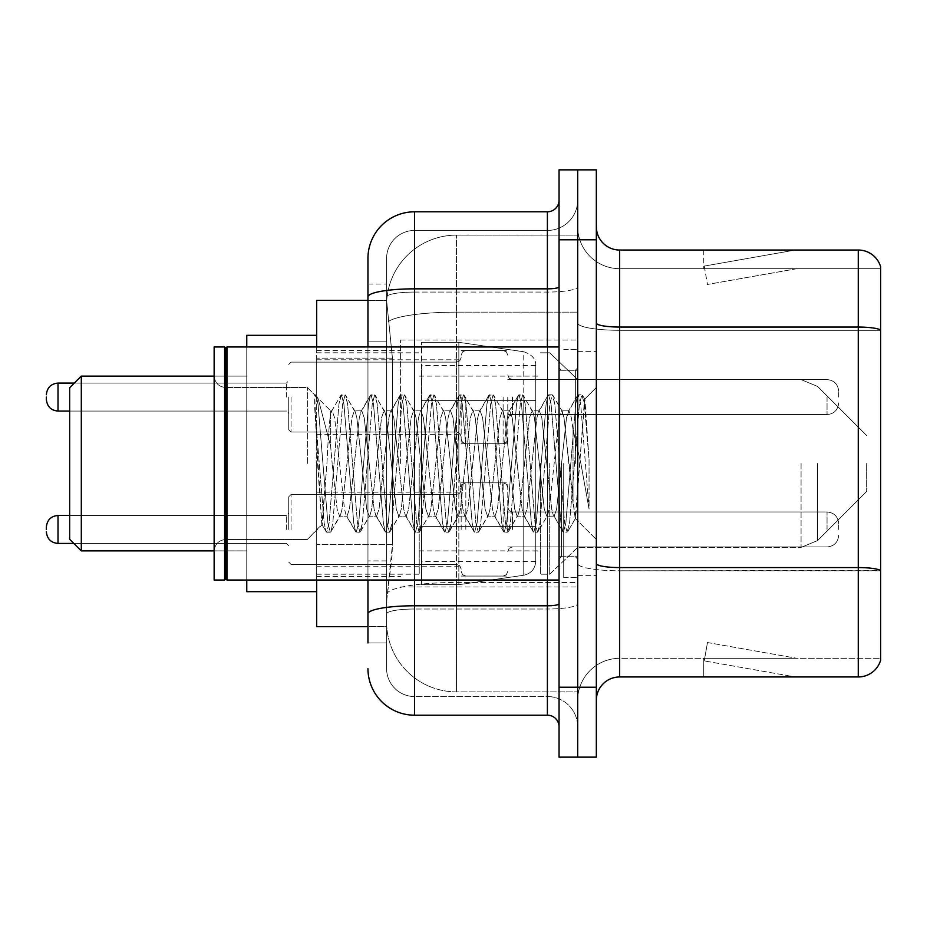 <?xml version="1.0" encoding="UTF-8"?>
<svg xmlns="http://www.w3.org/2000/svg" width="927" height="927" viewBox="0 0 927 927"><rect width="100%" height="100%" fill="white"/><g stroke="black" fill="none" stroke-linecap="round" stroke-linejoin="round"><path stroke-width="0.7" stroke-dasharray="4.63 3.48" d="M577.695 463.5L577.695 339.989L577.695 463.5M400.58 463.5L400.58 339.989L400.58 463.5M461.171 397.08L461.171 443.697L461.171 397.08M316.686 397.08L316.686 359.792L316.686 397.08M461.171 529.456L461.171 482.84L461.171 529.456M316.686 529.456L316.686 492.167L316.686 529.456M507.776 397.08L507.776 443.697L507.776 397.08M507.776 529.456L507.776 482.84L507.776 529.456M577.695 529.456L577.695 511.971L577.695 529.456M367.949 300.371L386.756 300.371L386.698 301.321A69.919 69.919 0 0 1 456.513 235.122L577.695 235.122L456.513 235.122L456.513 312.144L456.513 235.122A69.919 69.919 0 0 0 386.698 301.321L386.756 300.371L316.686 300.371L316.686 544.578L392.434 544.578L391.982 556.721L386.883 598.668L392.434 544.578L392.434 358.146L392.434 544.578L316.686 544.578L316.686 626.629L386.756 626.629L386.594 621.971A69.919 69.919 0 0 0 456.513 691.878L577.695 691.878L577.695 582.48L577.695 691.878L456.513 691.878L456.513 582.48L456.513 691.878A69.919 69.919 0 0 1 386.594 621.971L386.594 607.753L386.756 626.629L367.949 626.629M386.883 598.668L386.594 607.753L386.883 598.668M316.686 463.5L316.686 591.669L316.686 463.5M577.695 235.122L577.695 312.144L577.695 235.122M577.695 582.48L577.695 312.144L577.695 582.48L456.513 582.48A69.919 12.144 180 0 0 387.44 592.747A69.919 12.144 180 0 1 456.513 582.48L577.695 582.48M577.695 397.08L577.695 414.566L577.695 397.08M386.698 301.321L392.434 358.146L386.698 301.321A69.919 69.919 0 0 1 456.513 235.122M316.686 580.024L316.686 346.976M367.949 642.944L386.594 642.944L386.594 284.056L386.594 642.944L367.949 642.944L367.949 560.893L367.949 613.883A46.605 8.088 180 0 1 414.566 605.783L547.393 605.783L547.393 715.192A11.657 11.657 0 0 1 559.051 726.838L559.051 200.162L559.051 726.838M367.949 668.576A46.605 46.605 0 0 0 414.566 715.192L414.566 696.548A27.961 27.961 0 0 1 386.594 668.576L386.594 296.941L386.594 668.576A27.961 27.961 0 0 0 414.566 696.548L547.393 696.548L547.393 621.971L547.393 696.548L414.566 696.548L414.566 609.016L547.393 609.016L547.393 621.971L547.393 609.016A30.301 5.261 0 0 0 577.695 603.755L577.695 286.814L577.695 603.755A30.301 5.261 0 0 1 547.393 609.016L547.393 292.075L547.393 609.016L414.566 609.016L414.566 230.452L547.393 230.452A30.301 30.301 0 0 0 577.695 200.162L577.695 286.814L577.695 200.162A30.301 30.301 0 0 1 547.393 230.452L547.393 292.075L547.393 230.452A30.301 30.301 0 0 0 577.695 200.162M559.051 463.5L559.051 580.024L559.051 463.5M559.051 239.78L559.051 169.861L577.695 169.861L577.695 239.78L577.695 169.861L596.339 169.861L596.339 239.78L577.695 239.78L577.695 687.22L577.695 239.78L559.051 239.78L559.051 687.22L577.695 687.22L577.695 757.139L577.695 687.22L596.339 687.22L596.339 239.78M596.339 687.22L596.339 757.139L559.051 757.139L559.051 687.22M386.594 258.424A27.961 27.961 0 0 1 414.566 230.452A27.961 27.961 0 0 0 386.594 258.424L386.594 296.941L386.594 258.424A27.961 27.961 0 0 1 414.566 230.452L414.566 211.808A46.605 46.605 0 0 0 367.949 258.424A46.605 46.605 0 0 1 414.566 211.808L547.393 211.808A11.657 11.657 0 0 0 559.051 200.162A11.657 11.657 0 0 1 547.393 211.808L547.393 605.783A11.657 2.028 -0 0 0 559.051 603.755M414.566 715.192L547.393 715.192M367.949 341.831L367.949 560.893L367.949 284.056L367.949 341.831L386.594 341.831L367.949 341.831M367.949 284.056L386.594 284.056L367.949 284.056L367.949 613.883M367.949 580.024L367.949 346.976M414.566 230.452L547.393 230.452M577.695 726.838A30.301 30.301 0 0 0 547.393 696.548A30.301 30.301 0 0 1 577.695 726.838A30.301 30.301 0 0 0 547.393 696.548M596.339 463.5L596.339 351.634L596.339 463.5M563.709 463.5L563.709 577.695L563.709 463.5M577.695 583.755L577.695 323.013L577.695 583.755M596.339 563.512L596.339 323.013L596.339 563.512A23.302 4.044 0 0 0 619.642 567.567L858.275 567.567A23.302 4.044 180 0 1 880.65 570.476L619.642 570.8L619.642 658.321A41.947 41.947 0 0 0 577.695 700.279A41.947 41.947 0 0 1 619.642 658.321L880.65 658.321L880.65 266.814A23.302 23.302 0 0 0 858.275 250.035L858.275 676.965A23.302 23.302 0 0 0 880.65 660.186L880.65 583.755L880.65 658.321L619.642 658.321L619.642 250.035A23.302 23.302 0 0 1 596.339 226.721L596.339 323.013L596.339 226.721M577.695 226.721L577.695 323.013L577.695 226.721A41.947 41.947 0 0 0 619.642 268.679A41.947 41.947 0 0 1 577.695 226.721A41.947 41.947 0 0 0 619.642 268.679L619.642 570.8A41.947 7.289 0 0 1 577.695 563.512A41.947 7.289 0 0 0 619.642 570.8L619.642 268.679L880.65 268.679L619.642 268.679M793.744 676.687A18.644 18.644 0 0 0 796.988 676.965L703.767 676.965L796.988 676.965A18.644 18.644 0 0 1 793.744 676.687A18.644 18.644 0 0 0 796.988 676.965A18.644 18.644 0 0 1 793.744 676.687A18.644 18.644 0 0 0 796.988 676.965A18.644 18.644 0 0 1 793.744 676.687A18.644 18.644 0 0 0 796.988 676.965A18.644 18.644 0 0 1 793.744 676.687A18.644 18.644 0 0 0 796.988 676.965A18.644 18.644 0 0 1 793.744 676.687A18.644 18.644 0 0 0 796.988 676.965A18.644 18.644 0 0 1 793.744 676.687A18.644 18.644 0 0 0 796.988 676.965A18.644 18.644 0 0 1 793.744 676.687L704.242 660.905L793.744 676.687M703.767 658.321L703.767 676.965L703.767 658.321L704.694 658.321L704.242 660.905L704.694 658.321L703.767 658.321L703.767 676.965L703.767 658.321L704.694 658.321L704.242 660.905L704.694 658.321L703.767 658.321L703.767 676.965L703.767 658.321L704.694 658.321L704.242 660.905L704.694 658.321L703.767 658.321L703.767 676.965L703.767 658.321L704.694 658.321L704.242 660.905L704.694 658.321L703.767 658.321L703.767 676.965L703.767 658.321L704.694 658.321L704.242 660.905L704.694 658.321L703.767 658.321L703.767 676.965L703.767 658.321L704.694 658.321L704.242 660.905L704.694 658.321L703.767 658.321L703.767 676.965L703.767 658.321L704.694 658.321L704.242 660.905L704.694 658.321L703.767 658.321M858.275 676.965L619.642 676.965L619.642 570.8L880.65 570.8L880.65 268.679L880.65 330.302L619.642 330.302A41.947 7.289 0 0 1 577.695 323.013A41.947 7.289 0 0 0 619.642 330.302L880.65 330.302M880.65 266.814A23.302 23.302 0 0 0 858.275 250.035L619.642 250.035M796.988 250.035L703.767 250.035L796.988 250.035A18.644 18.644 0 0 0 793.744 250.313A18.644 18.644 0 0 1 796.988 250.035A18.644 18.644 0 0 0 793.744 250.313A18.644 18.644 0 0 1 796.988 250.035A18.644 18.644 0 0 0 793.744 250.313A18.644 18.644 0 0 1 796.988 250.035A18.644 18.644 0 0 0 793.744 250.313A18.644 18.644 0 0 1 796.988 250.035A18.644 18.644 0 0 0 793.744 250.313A18.644 18.644 0 0 1 796.988 250.035A18.644 18.644 0 0 0 793.744 250.313A18.644 18.644 0 0 1 796.988 250.035A18.644 18.644 0 0 0 793.744 250.313A18.644 18.644 0 0 1 796.988 250.035M596.339 700.279A23.302 23.302 0 0 1 619.642 676.965M796.988 658.321L704.694 658.321L796.988 658.321L704.694 658.321L796.988 658.321L704.694 658.321L796.988 658.321L704.694 658.321L796.988 658.321L704.694 658.321L796.988 658.321L704.694 658.321L796.988 658.321L704.694 658.321L796.988 658.321L707.475 642.538L704.694 658.321L707.475 642.538L704.694 658.321L707.475 642.538L704.694 658.321L707.475 642.538L704.694 658.321L707.475 642.538L704.694 658.321L707.475 642.538L704.694 658.321L707.475 642.538L704.694 658.321L707.475 642.538L796.988 658.321M704.694 268.679L703.767 268.679L704.694 268.679L703.767 268.679L704.694 268.679L703.767 268.679L704.694 268.679L703.767 268.679L704.694 268.679L703.767 268.679L704.694 268.679L703.767 268.679L704.694 268.679L703.767 268.679L704.694 268.679L704.242 266.095L793.744 250.313L704.242 266.095L704.694 268.679L704.242 266.095L793.744 250.313L704.242 266.095L704.694 268.679L704.242 266.095L793.744 250.313L704.242 266.095L704.694 268.679L704.242 266.095L793.744 250.313L704.242 266.095L704.694 268.679L704.242 266.095L793.744 250.313L704.242 266.095L704.694 268.679L704.242 266.095L793.744 250.313L704.242 266.095L704.694 268.679L704.242 266.095L793.744 250.313L704.242 266.095L704.694 268.679L796.988 268.679L704.694 268.679L796.988 268.679L704.694 268.679L796.988 268.679L704.694 268.679L796.988 268.679L704.694 268.679L796.988 268.679L704.694 268.679L796.988 268.679L704.694 268.679L796.988 268.679L704.694 268.679L707.475 284.462L704.694 268.679M703.767 250.035L703.767 268.679L703.767 250.035M796.988 268.679L707.475 284.462L796.988 268.679M225.794 578.854L224.624 580.024L224.624 346.976L224.624 580.024L224.624 346.976L225.794 348.146L225.794 578.854L225.794 463.5L225.794 578.854L226.964 580.024L226.964 346.976L226.964 463.5L226.964 346.976L559.051 346.976M224.624 580.024L214.137 580.024L214.137 346.976L214.137 551.136L214.137 346.976L224.624 346.976M307.358 463.5L307.358 387.509L307.358 463.5M369.178 463.5L364.241 417.88L361.773 410.823L360.997 411.484L359.305 417.88L349.444 509.12L346.976 516.177L346.2 515.516L344.508 509.12L334.647 417.88L332.179 410.823L330.661 413.361L330.661 410.823L330.661 446.455L318.251 398.958L330.661 446.455L332.179 463.5L330.661 446.455L330.661 410.823L316.744 396.895L318.251 398.958L316.744 396.895L314.647 395.922L316.744 396.895L330.661 410.823L332.179 410.823L330.661 413.361C329.398 421.391 328.146 438.1 326.93 463.5L321.82 524.45L317.555 463.5L314.647 394.798L314.647 395.922L315.528 394.798L314.647 395.922L314.647 406.918L324.16 523.002L326.026 531.681L324.16 523.002L314.647 406.918L321.82 524.45L326.628 532.202L321.82 524.45L307.358 539.491L225.794 539.491C218.784 540.117 214.902 543.998 214.137 551.136C214.902 543.998 218.784 540.117 225.794 539.491L307.358 539.491L322.248 524.601L326.93 463.5C328.146 438.1 329.398 421.391 330.661 413.361L330.661 410.823L332.179 410.823L334.647 417.88L344.508 509.12L346.2 515.516L355.62 531.681L353.755 523.002L343.894 403.998L341.426 394.798L338.958 403.998L329.097 523.002L326.628 532.202L330.325 532.202L327.868 523.002L317.996 403.998L315.528 394.798L318.251 398.958L316.13 395.319L317.996 403.998L327.868 523.002L330.325 532.202L330.939 531.681L326.628 532.202L329.097 523.002L338.958 403.998L340.823 395.319L345.122 394.798L342.666 403.998L332.793 523.002L330.939 531.681L340.36 515.516L339.583 516.177L337.115 509.12L332.179 463.5L337.115 509.12L339.583 516.177L346.976 516.177L355.62 531.681L353.755 523.002L343.894 403.998L341.426 394.798L345.122 394.798L342.666 403.998L332.793 523.002L330.939 531.681L339.583 516.177L346.976 516.177L349.444 509.12L359.305 417.88L360.997 411.484L370.418 395.319L368.564 403.998L358.691 523.002L356.223 532.202L355.62 531.681L359.931 532.202L357.463 523.002L347.59 403.998L345.122 394.798L355.157 411.484L354.381 410.823L351.912 417.88L342.04 509.12L340.36 515.516L342.04 509.12L351.912 417.88L354.381 410.823L361.773 410.823L370.418 395.319L368.564 403.998L358.691 523.002L356.223 532.202L359.931 532.202L357.463 523.002L347.59 403.998L345.736 395.319L354.381 410.823L361.773 410.823L364.241 417.88L374.102 509.12L375.794 515.516L374.102 509.12L369.178 463.5M361.773 463.5L356.849 417.88L355.157 411.484L356.849 417.88L366.71 509.12L369.178 516.177L366.71 509.12L361.773 463.5M398.772 463.5L393.836 417.88L391.368 410.823L390.591 411.484L388.911 417.88L379.039 509.12L376.571 516.177L375.794 515.516L385.215 531.681L383.361 523.002L373.488 403.998L371.02 394.798L370.418 395.319L374.728 394.798L372.26 403.998L362.387 523.002L359.931 532.202L369.954 515.516L369.178 516.177L376.571 516.177L385.215 531.681L383.361 523.002L373.488 403.998L371.02 394.798L374.728 394.798L372.26 403.998L362.387 523.002L360.533 531.681L369.178 516.177L376.571 516.177L379.039 509.12L388.911 417.88L390.591 411.484L400.012 395.319L398.158 403.998L388.286 523.002L385.829 532.202L385.215 531.681L389.525 532.202L387.057 523.002L377.196 403.998L374.728 394.798L384.751 411.484L383.975 410.823L381.507 417.88L371.646 509.12L369.954 515.516L371.646 509.12L381.507 417.88L383.975 410.823L391.368 410.823L400.012 395.319L398.158 403.998L388.286 523.002L385.829 532.202L389.525 532.202L387.057 523.002L377.196 403.998L375.331 395.319L383.975 410.823L391.368 410.823L393.836 417.88L403.708 509.12L405.389 515.516L403.708 509.12L398.772 463.5M391.368 463.5L386.443 417.88L384.751 411.484L386.443 417.88L396.304 509.12L398.772 516.177L396.304 509.12L391.368 463.5M428.367 463.5L423.43 417.88L420.974 410.823L420.186 411.484L418.506 417.88L408.633 509.12L406.177 516.177L405.389 515.516L414.821 531.681L412.955 523.002L403.083 403.998L400.626 394.798L400.012 395.319L404.323 394.798L401.854 403.998L391.994 523.002L389.525 532.202L399.549 515.516L398.772 516.177L406.177 516.177L414.821 531.681L412.955 523.002L403.083 403.998L400.626 394.798L404.323 394.798L401.854 403.998L391.994 523.002L390.128 531.681L398.772 516.177L406.177 516.177L408.633 509.12L418.506 417.88L420.186 411.484L429.618 395.319L427.753 403.998L417.892 523.002L415.423 532.202L414.821 531.681L419.12 532.202L416.652 523.002L406.791 403.998L404.323 394.798L414.346 411.484L413.569 410.823L411.101 417.88L401.24 509.12L399.549 515.516L401.24 509.12L411.101 417.88L413.569 410.823L420.974 410.823L429.618 395.319L427.753 403.998L417.892 523.002L415.423 532.202L419.12 532.202L416.652 523.002L406.791 403.998L404.925 395.319L413.569 410.823L420.974 410.823L423.43 417.88L433.303 509.12L434.983 515.516L433.303 509.12L428.367 463.5M420.974 463.5L416.038 417.88L414.346 411.484L416.038 417.88L425.899 509.12L428.367 516.177L425.899 509.12L420.974 463.5M457.961 463.5L453.036 417.88L450.568 410.823L449.78 411.484L448.1 417.88L438.239 509.12L435.771 516.177L434.983 515.516L444.415 531.681L442.55 523.002L432.689 403.998L430.221 394.798L429.618 395.319L433.917 394.798L431.449 403.998L421.588 523.002L419.12 532.202L429.143 515.516L428.367 516.177L435.771 516.177L444.415 531.681L442.55 523.002L432.689 403.998L430.221 394.798L433.917 394.798L431.449 403.998L421.588 523.002L419.722 531.681L428.367 516.177L435.771 516.177L438.239 509.12L448.1 417.88L449.78 411.484L459.213 395.319L457.347 403.998L447.486 523.002L445.018 532.202L444.415 531.681L448.714 532.202L446.246 523.002L436.385 403.998L433.917 394.798L443.952 411.484L443.164 410.823L440.696 417.88L430.835 509.12L429.143 515.516L430.835 509.12L440.696 417.88L443.164 410.823L450.568 410.823L459.213 395.319L457.347 403.998L447.486 523.002L445.018 532.202L448.714 532.202L446.246 523.002L436.385 403.998L434.52 395.319L443.164 410.823L450.568 410.823L453.036 417.88L462.897 509.12L464.589 515.516L462.897 509.12L457.961 463.5M450.568 463.5L445.632 417.88L443.952 411.484L445.632 417.88L455.493 509.12L457.961 516.177L455.493 509.12L450.568 463.5M487.567 463.5L482.631 417.88L480.163 410.823L479.386 411.484L477.695 417.88L467.834 509.12L465.366 516.177L464.589 515.516L474.01 531.681L472.144 523.002L462.283 403.998L459.815 394.798L459.213 395.319L463.512 394.798L461.043 403.998L451.182 523.002L448.714 532.202L458.749 515.516L457.961 516.177L465.366 516.177L474.01 531.681L472.144 523.002L462.283 403.998L459.815 394.798L463.512 394.798L461.043 403.998L451.182 523.002L449.317 531.681L457.961 516.177L465.366 516.177L467.834 509.12L477.695 417.88L479.386 411.484L488.807 395.319L486.942 403.998L477.081 523.002L474.612 532.202L474.01 531.681L478.309 532.202L475.852 523.002L465.98 403.998L463.512 394.798L473.546 411.484L472.758 410.823L470.302 417.88L460.429 509.12L458.749 515.516L460.429 509.12L470.302 417.88L472.758 410.823L480.163 410.823L488.807 395.319L486.942 403.998L477.081 523.002L474.612 532.202L478.309 532.202L475.852 523.002L465.98 403.998L464.114 395.319L472.758 410.823L480.163 410.823L482.631 417.88L492.492 509.12L494.184 515.516L492.492 509.12L487.567 463.5M480.163 463.5L475.227 417.88L473.546 411.484L475.227 417.88L485.099 509.12L487.567 516.177L485.099 509.12L480.163 463.5M517.162 463.5L512.225 417.88L509.757 410.823L508.981 411.484L507.289 417.88L497.428 509.12L494.96 516.177L494.184 515.516L503.604 531.681L501.739 523.002L491.878 403.998L489.41 394.798L488.807 395.319L493.106 394.798L490.65 403.998L480.777 523.002L478.309 532.202L488.344 515.516L487.567 516.177L494.96 516.177L503.604 531.681L501.739 523.002L491.878 403.998L489.41 394.798L493.106 394.798L490.65 403.998L480.777 523.002L478.911 531.681L487.567 516.177L494.96 516.177L497.428 509.12L507.289 417.88L508.981 411.484L518.402 395.319L516.548 403.998L506.675 523.002L504.207 532.202L503.604 531.681L507.915 532.202L505.447 523.002L495.574 403.998L493.106 394.798L503.141 411.484L502.364 410.823L499.896 417.88L490.024 509.12L488.344 515.516L490.024 509.12L499.896 417.88L502.364 410.823L509.757 410.823L518.402 395.319L516.548 403.998L506.675 523.002L504.207 532.202L507.915 532.202L505.447 523.002L495.574 403.998L493.72 395.319L502.364 410.823L509.757 410.823L512.225 417.88L522.086 509.12L523.778 515.516L522.086 509.12L517.162 463.5M509.757 463.5L504.821 417.88L503.141 411.484L504.821 417.88L514.694 509.12L517.162 516.177L514.694 509.12L509.757 463.5M546.756 463.5L541.82 417.88L539.352 410.823L538.575 411.484L536.895 417.88L527.023 509.12L524.555 516.177L523.778 515.516L533.199 531.681L531.345 523.002L521.472 403.998L519.004 394.798L518.402 395.319L522.712 394.798L520.244 403.998L510.371 523.002L507.915 532.202L517.938 515.516L517.162 516.177L524.555 516.177L533.199 531.681L531.345 523.002L521.472 403.998L519.004 394.798L522.712 394.798L520.244 403.998L510.371 523.002L508.517 531.681L517.162 516.177L524.555 516.177L527.023 509.12L536.895 417.88L538.575 411.484L547.996 395.319L546.142 403.998L536.269 523.002L533.801 532.202L533.199 531.681L537.509 532.202L535.041 523.002L525.169 403.998L522.712 394.798L532.735 411.484L531.959 410.823L529.491 417.88L519.63 509.12L517.938 515.516L519.63 509.12L529.491 417.88L531.959 410.823L539.352 410.823L547.996 395.319L546.142 403.998L536.269 523.002L533.801 532.202L537.509 532.202L535.041 523.002L525.169 403.998L523.315 395.319L531.959 410.823L539.352 410.823L541.82 417.88L551.692 509.12L553.373 515.516L551.692 509.12L546.756 463.5M539.352 463.5L534.427 417.88L532.735 411.484L534.427 417.88L544.288 509.12L546.756 516.177L544.288 509.12L539.352 463.5M573.037 429.653L573.037 503.303L564.022 417.88L561.553 410.823L559.085 417.88L549.224 509.12L546.756 516.177L554.149 516.177L562.805 531.681L560.939 523.002L551.067 403.998L548.61 394.798L547.996 395.319L552.307 394.798L549.838 403.998L539.977 523.002L537.509 532.202L547.533 515.516L546.756 516.177L554.149 516.177L562.805 531.681L560.939 523.002L551.067 403.998L548.61 394.798L552.307 394.798L549.838 403.998L539.977 523.002L538.112 531.681L547.533 515.516L549.224 509.12L559.085 417.88L561.553 410.823L568.958 410.823L566.49 417.88L556.617 509.12L554.149 516.177L556.617 509.12L566.49 417.88L568.17 411.484L577.602 395.319L575.737 403.998L565.864 523.002L563.407 532.202L562.805 531.681L567.104 532.202L564.636 523.002L554.775 403.998L552.307 394.798L562.33 411.484L561.553 410.823L568.958 410.823L577.602 395.319L575.737 403.998L565.864 523.002L563.407 532.202L567.104 532.202L564.636 523.002L554.775 403.998L552.909 395.319L562.33 411.484L564.022 417.88L575.134 518.274L584.925 399.479L589.051 459.549L589.051 509.027L580.893 463.5L573.037 429.653L571.414 417.88L568.958 410.823L571.414 417.88L573.037 429.653L573.037 503.303L575.609 518.1L584.52 399.328L589.051 459.549L584.369 403.998L581.901 394.798L579.433 403.998L569.572 523.002L567.104 532.202L569.572 523.002L579.433 403.998L581.901 394.798L584.369 403.998L589.051 459.549L589.051 509.027L580.673 403.998L578.205 394.798L577.602 395.319L581.901 394.798L578.205 394.798L580.673 403.998L589.051 509.027L580.893 463.5L573.037 429.653M69.652 539.236L81.309 550.893L69.652 539.236L69.652 387.764L69.652 539.236L69.652 387.764L69.652 463.5L69.652 387.764L81.309 376.107L81.309 550.893L81.309 376.107L81.309 550.893L81.309 376.107L246.767 376.107L246.767 591.669L246.767 335.331L246.767 580.024M866.664 463.5L866.664 491.461L866.664 463.5M549.723 463.5L549.723 574.195L549.723 463.5M540.406 463.5L540.406 574.195L540.406 463.5M419.224 463.5L419.224 574.195L419.224 463.5M535.748 526.42L535.748 365.62L535.748 400.58L421.553 400.58L421.553 584.682L421.553 526.42L535.748 526.42L535.748 561.38L535.748 365.62L535.748 400.58L421.553 400.58L421.553 561.38L421.553 526.42L535.748 526.42L535.748 561.38L535.748 365.62L535.748 400.58L421.553 400.58L421.553 584.682L421.553 526.42L535.748 526.42L535.748 561.403L535.748 365.597L535.748 400.58L421.553 400.58L421.553 561.38L421.553 526.42L458.842 526.42L458.842 342.318L458.842 400.58L421.553 400.58L421.553 342.318L421.553 584.682L421.553 526.42L535.748 526.42L535.748 561.403C535.134 568.923 531.148 573.535 523.778 575.238L523.778 526.42L535.748 526.42L535.748 561.403L535.748 365.597C536.119 359.224 532.121 354.612 523.778 351.762L523.778 575.238L523.778 526.42L535.748 526.42M458.842 463.5L458.842 342.318L458.842 463.5M458.842 526.42L523.778 526.42L458.842 526.42L458.842 584.682L458.842 526.42L421.553 526.42L421.553 561.38L421.553 365.62L421.553 400.58L535.748 400.58L458.842 400.58M81.309 550.893L246.767 550.893L81.309 550.893L81.309 376.107L246.767 376.107L246.767 463.5L246.767 335.331L316.686 335.331L246.767 335.331M246.767 591.669L316.686 591.669L246.767 591.669L246.767 346.976M288.714 529.456L288.714 496.826L288.714 529.456M46.35 529.456L46.35 527.127L46.35 529.456M838.703 529.456L838.703 523.628L838.703 529.456M288.714 397.08L288.714 429.711L288.714 397.08M46.35 397.08L46.35 399.41L46.35 397.08M838.703 397.08L838.703 391.252L838.703 397.08M523.778 400.58L523.778 575.238C531.148 573.535 535.134 568.923 535.748 561.403L535.748 365.597C536.119 359.224 532.121 354.612 523.778 351.762L523.778 526.42M456.513 312.144L577.695 312.144L456.513 312.144L456.513 582.48L456.513 312.144A69.919 12.144 180 0 0 388.425 321.53A69.919 12.144 180 0 1 456.513 312.144M386.594 621.971A69.919 69.919 0 0 0 456.513 691.878M392.434 358.146L316.686 358.146L392.434 358.146M367.949 296.941A46.605 8.088 180 0 1 414.566 288.842L547.393 288.842A11.657 2.028 -0 0 0 559.051 286.814M414.566 346.976L414.566 580.024M547.393 580.024L547.393 346.976M414.566 292.075L547.393 292.075A30.301 5.261 0 0 0 577.695 286.814A30.301 5.261 0 0 1 547.393 292.075L414.566 292.075A27.961 4.855 180 0 0 386.594 296.941A27.961 4.855 180 0 1 414.566 292.075M414.566 609.016A27.961 4.855 180 0 0 386.594 613.883A27.961 4.855 180 0 1 414.566 609.016M414.566 696.548A27.961 27.961 0 0 1 386.594 668.576M386.594 560.893L367.949 560.893L386.594 560.893M596.339 323.013A23.302 4.044 0 0 0 619.642 327.057L858.275 327.057A23.302 4.044 180 0 1 880.65 329.977M577.695 700.279A41.947 41.947 0 0 1 619.642 658.321M575.366 463.5L575.366 370.279L575.366 463.5M561.38 463.5L561.38 556.721L561.38 463.5M817.568 463.5L817.568 540.568L817.568 463.5M801.079 463.5L801.079 547.393L801.079 463.5M291.043 529.456L291.043 494.497L291.043 529.456M286.385 529.456L286.385 515.47L286.385 529.456M58.007 543.431C50.985 542.805 47.103 538.923 46.35 531.785C47.103 538.923 50.985 542.805 58.007 543.431L286.385 543.431L58.007 543.431C50.985 542.805 47.103 538.923 46.35 531.785C47.103 538.923 50.985 542.805 58.007 543.431L286.385 543.431L58.007 543.431L58.007 515.47C50.985 516.096 47.103 519.977 46.35 527.127C47.103 519.977 50.985 516.096 58.007 515.47L286.385 515.47L288.714 513.141M512.434 529.456L512.434 511.971L512.434 529.456M503.118 529.456L503.118 482.84L503.118 529.456M465.829 529.456L465.829 482.84L465.829 529.456M456.513 529.456L456.513 494.497L456.513 529.456M827.046 529.456L827.046 511.971L827.046 529.456M291.043 397.08L291.043 432.04L291.043 397.08M286.385 397.08L286.385 383.094L286.385 397.08M58.007 411.067L286.385 411.067L58.007 411.067C50.985 410.441 47.103 406.559 46.35 399.41C47.103 406.559 50.985 410.441 58.007 411.067L286.385 411.067L58.007 411.067C50.985 410.441 47.103 406.559 46.35 399.41C47.103 406.559 50.985 410.441 58.007 411.067L58.007 383.094L58.007 411.067L58.007 383.094L58.007 411.067L58.007 383.094L58.007 411.067L58.007 383.094L58.007 397.08L58.007 383.094L286.385 383.094L288.714 380.765M512.434 397.08L512.434 414.566L512.434 397.08M503.118 397.08L503.118 443.697L503.118 397.08M465.829 397.08L465.829 443.697L465.829 397.08M456.513 397.08L456.513 362.121L456.513 397.08M827.046 397.08L827.046 414.566L827.046 397.08M400.58 339.989L577.695 339.989M316.686 359.792L461.171 359.792M316.686 492.167L461.171 492.167M461.171 350.476L507.776 350.476M461.171 482.84L507.776 482.84M507.776 379.606L577.695 379.606L507.776 379.606L577.695 379.606L507.776 379.606L577.695 379.606L549.723 352.805L540.406 352.805L549.723 352.805L577.695 379.606L801.079 379.606L817.568 386.432L866.664 435.539L817.568 386.432L801.079 379.606L817.568 386.432L866.664 435.539M507.776 511.971L577.695 511.971M316.686 350.476L400.58 350.476M316.686 576.524L400.58 576.524M507.776 546.93L577.695 546.93M507.776 414.566L577.695 414.566M461.171 576.061L507.776 576.061M461.171 443.697L507.776 443.697M316.686 566.733L461.171 566.733M316.686 434.369L461.171 434.369M400.58 587.011L577.695 587.011M559.051 370.279L577.695 370.279L559.051 370.279M559.051 556.721L577.695 556.721L559.051 556.721M577.695 351.634L596.339 351.634L577.695 351.634M563.709 577.695L577.695 577.695L563.709 577.695M563.709 349.305L577.695 349.305L563.709 349.305M577.695 575.366L596.339 575.366L577.695 575.366M575.366 370.279L577.695 367.949L575.366 370.279L561.38 370.279L559.051 367.949L561.38 370.279L575.366 370.279M561.38 556.721L575.366 556.721L577.695 559.051L575.366 556.721L561.38 556.721L559.051 559.051L561.38 556.721M226.964 580.024L559.051 580.024M225.794 387.509L307.358 387.509L314.647 394.798L315.528 394.798L314.647 394.798L307.358 387.509L225.794 387.509C218.784 386.883 214.902 383.002 214.137 375.864C214.902 383.002 218.784 386.883 225.794 387.509M584.52 399.328L596.339 387.509L584.52 399.328M575.134 518.286L596.339 539.491L575.134 518.286M225.794 348.146L226.964 346.976M575.621 518.112L567.706 531.681L575.621 518.112M584.925 399.479L582.504 395.319L584.925 399.479M331.402 411.484L340.823 395.319L331.402 411.484M866.664 491.461L817.568 540.568L801.079 547.393L817.568 540.568L866.664 491.461L817.568 540.568L801.079 547.393L577.695 547.393L549.723 574.195L540.406 574.195L549.723 574.195L577.695 547.393L801.079 547.393L577.695 547.393L549.723 574.195L540.406 574.195M419.224 550.893L540.406 550.893M316.686 574.195L419.224 574.195M316.686 352.805L419.224 352.805M419.224 376.107L540.406 376.107M421.553 342.318L458.842 342.318L523.778 351.762L458.842 342.318L421.553 342.318L458.842 342.318L523.778 351.762C532.121 354.612 536.119 359.224 535.748 365.597M535.748 365.62L421.553 365.62M535.748 561.38L421.553 561.38M421.553 584.682L458.842 584.682L523.778 575.238L458.842 584.682L421.553 584.682L458.842 584.682L523.778 575.238C531.148 573.535 535.134 568.923 535.748 561.403M577.695 379.606L801.079 379.606L577.695 379.606L549.723 352.805L540.406 352.805M69.652 387.764L81.309 376.107M214.137 550.893L246.767 550.893M214.137 376.107L246.767 376.107M288.714 496.826L291.043 494.497L456.513 494.497L291.043 494.497L288.714 496.826L291.043 494.497L456.513 494.497L291.043 494.497L288.714 496.826L291.043 494.497L456.513 494.497L459.78 493.152L461.171 489.838L459.78 493.152L456.513 494.497L459.78 493.152L461.171 489.838L459.78 493.152L456.513 494.497L459.78 493.152L461.171 489.838M73.847 543.431L286.385 543.431L288.714 545.76M507.776 551.588L509.166 548.274L512.434 546.93L827.046 546.93L512.434 546.93L509.166 548.274L507.776 551.588L509.166 548.274L512.434 546.93L827.046 546.93L512.434 546.93L509.166 548.274L507.776 551.588L509.166 548.274L512.434 546.93L827.046 546.93C834.057 546.304 837.95 542.422 838.703 535.273C837.95 542.422 834.057 546.304 827.046 546.93C834.057 546.304 837.95 542.422 838.703 535.273C837.95 542.422 834.057 546.304 827.046 546.93C834.057 546.304 837.95 542.422 838.703 535.273M461.171 487.509L462.561 484.184L465.829 482.84L503.118 482.84L465.829 482.84L462.561 484.184L461.171 487.509L462.561 484.184L465.829 482.84L503.118 482.84L465.829 482.84L462.561 484.184L461.171 487.509L462.561 484.184L465.829 482.84L503.118 482.84L506.385 484.184L507.776 487.509L506.385 484.184L503.118 482.84L506.385 484.184L507.776 487.509L506.385 484.184L503.118 482.84L506.385 484.184L507.776 487.509M288.714 562.075L291.043 564.404L456.513 564.404L291.043 564.404L288.714 562.075L291.043 564.404L456.513 564.404L291.043 564.404L288.714 562.075L291.043 564.404L456.513 564.404L459.78 565.748L461.171 569.074L459.78 565.748L456.513 564.404L459.78 565.748L461.171 569.074L459.78 565.748L456.513 564.404L459.78 565.748L461.171 569.074M507.776 507.312L509.166 510.638L512.434 511.971L827.046 511.971L512.434 511.971L509.166 510.638L507.776 507.312L509.166 510.638L512.434 511.971L827.046 511.971L512.434 511.971L509.166 510.638L507.776 507.312L509.166 510.638L512.434 511.971L827.046 511.971C834.057 512.596 837.95 516.478 838.703 523.628C837.95 516.478 834.057 512.596 827.046 511.971C834.057 512.596 837.95 516.478 838.703 523.628C837.95 516.478 834.057 512.596 827.046 511.971C834.057 512.596 837.95 516.478 838.703 523.628M461.171 571.403L462.561 574.717L465.829 576.061L503.118 576.061L465.829 576.061L462.561 574.717L461.171 571.403L462.561 574.717L465.829 576.061L503.118 576.061L465.829 576.061L462.561 574.717L461.171 571.403L462.561 574.717L465.829 576.061L503.118 576.061L506.385 574.717L507.776 571.403L506.385 574.717L503.118 576.061L506.385 574.717L507.776 571.403L506.385 574.717L503.118 576.061L506.385 574.717L507.776 571.403M58.007 515.47L286.385 515.47L58.007 515.47C50.985 516.096 47.103 519.977 46.35 527.127C47.103 519.977 50.985 516.096 58.007 515.47L69.652 515.47M288.714 429.711L291.043 432.04L456.513 432.04L291.043 432.04L288.714 429.711L291.043 432.04L456.513 432.04L291.043 432.04L288.714 429.711L291.043 432.04L456.513 432.04L459.78 433.384L461.171 436.698L459.78 433.384L456.513 432.04L459.78 433.384L461.171 436.698L459.78 433.384L456.513 432.04L459.78 433.384L461.171 436.698M507.776 374.948L509.166 378.262L512.434 379.606L827.046 379.606L512.434 379.606L509.166 378.262L507.776 374.948L509.166 378.262L512.434 379.606L827.046 379.606L512.434 379.606L509.166 378.262L507.776 374.948L509.166 378.262L512.434 379.606L827.046 379.606C834.057 380.232 837.95 384.114 838.703 391.252C837.95 384.114 834.057 380.232 827.046 379.606C834.057 380.232 837.95 384.114 838.703 391.252C837.95 384.114 834.057 380.232 827.046 379.606C834.057 380.232 837.95 384.114 838.703 391.252M461.171 439.027L462.561 442.353L465.829 443.697L503.118 443.697L465.829 443.697L462.561 442.353L461.171 439.027L462.561 442.353L465.829 443.697L503.118 443.697L465.829 443.697L462.561 442.353L461.171 439.027L462.561 442.353L465.829 443.697L503.118 443.697L506.385 442.353L507.776 439.027L506.385 442.353L503.118 443.697L506.385 442.353L507.776 439.027L506.385 442.353L503.118 443.697L506.385 442.353L507.776 439.027M288.714 364.462L291.043 362.121L456.513 362.121L291.043 362.121L288.714 364.462L291.043 362.121L456.513 362.121L291.043 362.121L288.714 364.462L291.043 362.121L456.513 362.121L459.78 360.788L461.171 357.463L459.78 360.788L456.513 362.121L459.78 360.788L461.171 357.463L459.78 360.788L456.513 362.121L459.78 360.788L461.171 357.463M507.776 419.224L509.166 415.899L512.434 414.566L827.046 414.566L512.434 414.566L509.166 415.899L507.776 419.224L509.166 415.899L512.434 414.566L827.046 414.566L512.434 414.566L509.166 415.899L507.776 419.224L509.166 415.899L512.434 414.566L827.046 414.566C834.057 413.94 837.95 410.047 838.703 402.909C837.95 410.047 834.057 413.94 827.046 414.566C834.057 413.94 837.95 410.047 838.703 402.909C837.95 410.047 834.057 413.94 827.046 414.566C834.057 413.94 837.95 410.047 838.703 402.909M461.171 355.134L462.561 351.808L465.829 350.476L503.118 350.476L465.829 350.476L462.561 351.808L461.171 355.134L462.561 351.808L465.829 350.476L503.118 350.476L465.829 350.476L462.561 351.808L461.171 355.134L462.561 351.808L465.829 350.476L503.118 350.476L506.385 351.808L507.776 355.134L506.385 351.808L503.118 350.476L506.385 351.808L507.776 355.134L506.385 351.808L503.118 350.476L506.385 351.808L507.776 355.134M58.007 383.094C50.985 383.72 47.103 387.613 46.35 394.751C47.103 387.613 50.985 383.72 58.007 383.094L286.385 383.094L58.007 383.094C50.985 383.72 47.103 387.613 46.35 394.751C47.103 387.613 50.985 383.72 58.007 383.094L74.311 383.094M69.652 411.067L286.385 411.067L288.714 413.396"/><path stroke-width="1.39" d="M367.949 300.371L316.686 300.371L316.686 346.976M367.949 626.629L316.686 626.629L316.686 580.024M367.949 642.944L367.949 580.024M559.051 687.22L559.051 757.139L577.695 757.139L577.695 687.22L577.695 757.139L596.339 757.139L596.339 687.22L577.695 687.22L577.695 239.78L577.695 687.22L559.051 687.22L559.051 239.78L577.695 239.78L577.695 169.861L577.695 239.78L596.339 239.78L596.339 687.22M596.339 239.78L596.339 169.861L559.051 169.861L559.051 239.78M414.566 580.024L414.566 715.192L547.393 715.192L547.393 580.024M367.949 346.976L367.949 258.424A46.605 46.605 0 0 1 414.566 211.808L547.393 211.808A11.657 11.657 0 0 0 559.051 200.162M367.949 258.424L367.949 284.056M559.051 726.838A11.657 11.657 0 0 0 547.393 715.192M414.566 715.192A46.605 46.605 0 0 1 367.949 668.576M596.339 700.279A23.302 23.302 0 0 1 619.642 676.965L858.275 676.965L858.275 250.035L619.642 250.035A23.302 23.302 0 0 1 596.339 226.721A23.302 23.302 0 0 0 619.642 250.035L619.642 676.965M880.65 266.814A23.302 23.302 0 0 0 858.275 250.035A23.302 23.302 0 0 1 880.65 266.814L880.65 660.186A23.302 23.302 0 0 1 858.275 676.965M880.65 330.302L880.65 570.476A23.302 4.044 180 0 0 858.275 567.567L619.642 567.567A23.302 4.044 0 0 1 596.339 563.512M81.309 550.893L81.309 376.107L69.652 387.764L69.652 539.236L81.309 550.893L214.137 550.893M246.767 580.024L246.767 591.669L316.686 591.669M316.686 335.331L246.767 335.331L246.767 346.976M226.964 580.024L225.794 578.854L225.794 348.146L226.964 346.976L226.964 580.024L559.051 580.024M224.624 580.024L214.137 580.024L214.137 346.976L224.624 346.976L224.624 580.024L225.794 578.854M46.35 529.456L46.35 527.127L46.35 529.456M46.35 397.08L46.35 399.41L46.35 397.08M559.051 603.755A11.657 2.028 0 0 1 547.393 605.783L414.566 605.783A46.605 8.088 180 0 0 367.949 613.883M414.566 211.808L414.566 288.842L547.393 288.842L547.393 211.808M367.949 296.941A46.605 8.088 180 0 1 414.566 288.842L414.566 346.976M547.393 346.976L547.393 288.842A11.657 2.028 0 0 0 559.051 286.814M880.65 329.977A23.302 4.044 180 0 0 858.275 327.057L619.642 327.057A23.302 4.044 0 0 1 596.339 323.013M46.35 527.127C47.103 519.977 50.985 516.096 58.007 515.47L58.007 543.431L73.847 543.431M74.311 383.094L58.007 383.094L58.007 411.067C50.985 410.441 47.103 406.559 46.35 399.41M81.309 376.107L214.137 376.107M225.794 348.146L224.624 346.976M226.964 346.976L559.051 346.976M58.007 515.47L69.652 515.47M58.007 543.431C50.985 542.805 47.103 538.923 46.35 531.785M58.007 411.067L69.652 411.067M58.007 383.094C50.985 383.72 47.103 387.613 46.35 394.751"/></g></svg>
